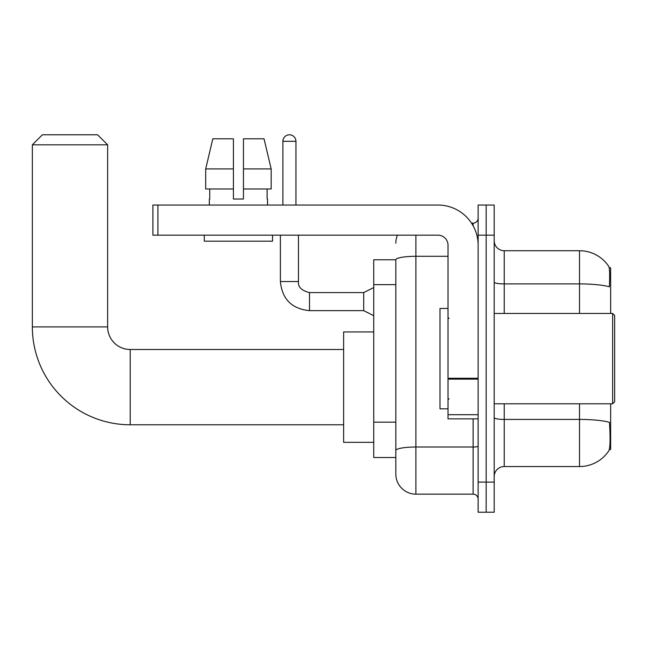 <?xml version="1.0" encoding="UTF-8"?>
<svg xmlns="http://www.w3.org/2000/svg" width="647" height="647" viewBox="0 0 647 647"><rect width="100%" height="100%" fill="white"/><g stroke="black" fill="none" stroke-linecap="round" stroke-linejoin="round"><path stroke-width="0.97" d="M610.639 313.463L610.639 267.793L609.207 267.793M609.337 449.479L610.639 449.479L610.639 403.801M395.827 259.762L373.74 259.762L373.74 457.51L395.827 457.51L395.827 474.065L395.827 259.762A20.073 3.486 180 0 1 415.9 256.301L448.023 256.301M494.195 476.58A10.037 10.037 0 0 1 504.231 466.544L579.518 466.544A35.132 35.132 0 0 0 608.892 450.684L608.892 450.684C610.097 447.853 610.372 439.758 609.717 426.389L609.458 422.329A35.132 6.098 180 0 0 579.518 419.418L579.518 403.801M486.164 482.096L486.164 512.214L494.195 512.214L494.195 482.096L486.164 482.096L486.164 512.214L478.133 512.214L478.133 482.096L486.164 482.096L486.164 235.168L486.164 482.096M478.133 482.096L478.133 205.05L486.164 205.05L486.164 235.168L486.164 205.05L494.195 205.05L494.195 482.096M579.518 313.463L579.518 283.904A35.132 6.098 180 0 1 609.385 286.791C609.862 275.234 609.676 268.456 608.811 266.467L608.811 266.467A35.132 35.132 0 0 0 579.518 250.729A35.132 35.132 0 0 1 608.69 266.281A35.132 35.132 0 0 0 579.518 250.729L504.231 250.729A10.037 10.037 0 0 1 494.195 240.684A10.037 10.037 0 0 0 504.231 250.729L504.231 313.463M415.9 235.168L415.9 494.146L473.119 494.146L473.119 418.86M471.517 223.118L473.119 223.118A5.022 5.022 0 0 0 478.133 218.104M395.827 463.026L395.827 453.992M478.133 499.161A5.022 5.022 0 0 0 473.119 494.146M395.827 243.199A20.073 20.073 0 0 1 397.501 235.168M415.9 494.146A20.073 20.073 0 0 1 395.827 474.065M243.45 199.033L233.413 199.033L243.45 199.033L233.413 199.033L243.45 199.033L243.45 138.806L264.041 138.806L271.174 168.916L271.174 188.989L243.45 188.989M233.413 168.916L205.689 168.916L212.814 138.806L205.689 168.916L212.814 138.806L233.413 138.806L233.413 199.033M343.63 424.78L130.217 424.78A97.867 97.867 0 0 1 32.35 326.913L32.35 144.823L42.387 134.786L97.6 134.786L107.637 144.823L32.35 144.823M130.217 424.78L130.217 349.501A22.588 22.588 0 0 1 107.637 326.913L107.637 144.823M373.74 331.935L343.63 331.935L343.63 442.346L373.74 442.346M478.133 418.86L448.023 418.86L448.023 378.269L478.133 378.269M478.133 245.205A40.154 40.154 0 0 0 437.979 205.05L157.925 205.05L157.925 235.168L437.979 235.168A10.037 10.037 0 0 1 448.023 245.205L448.023 378.269M157.925 235.168L152.902 235.168L152.902 205.05L157.925 205.05M209.321 199.033L209.757 199.033L209.321 199.033L209.321 205.05M267.543 199.033L267.106 199.033L267.543 199.033L267.543 205.05M267.106 188.989L267.106 199.033M209.757 199.033L209.757 188.989M204.298 235.168L204.298 241.185L272.557 241.185L272.557 235.168M233.413 188.989L205.689 188.989L205.689 168.916M271.174 188.989L271.174 168.916L243.45 168.916M271.174 168.916L264.041 138.806L271.174 168.916M612.644 313.463L614.65 315.469L614.65 401.795L612.644 403.801L612.644 313.463L494.195 313.463M448.023 308.441L439.992 308.441L439.992 408.823L448.023 408.823M282.893 205.05L282.893 141.313A6.527 6.527 0 0 1 289.419 134.786A6.527 6.527 0 0 1 295.946 141.313L295.946 205.05M373.74 315.671L363.703 310.649L363.703 292.581L373.74 287.567M280.386 235.168L280.386 281.542L298.453 281.542L298.453 235.168M395.827 284.648L373.74 284.648M395.827 422.159L373.74 422.159M579.518 466.544L579.518 419.418L504.231 419.418L504.231 466.544M608.811 266.467A35.132 35.132 0 0 0 579.518 250.729L579.518 283.904L504.231 283.904A10.037 1.747 0 0 1 494.195 282.165M494.195 235.168L478.133 235.168M504.231 403.801L504.231 419.418A10.037 1.747 0 0 1 494.195 417.671M478.133 446.147A5.022 0.873 0 0 1 473.119 447.02L415.9 447.02A20.073 3.486 180 0 0 395.827 450.506M473.119 225.763L473.119 223.118M32.35 326.913L107.637 326.913M478.133 379.142L448.023 379.142M448.023 414.711L478.133 414.711M363.703 310.649L309.501 310.649C291.837 308.902 282.132 299.205 280.386 281.542C282.132 299.205 291.837 308.902 309.501 310.649C291.837 308.902 282.132 299.205 280.386 281.542C282.132 299.205 291.837 308.902 309.501 310.649C291.837 308.902 282.132 299.205 280.386 281.542C282.132 299.205 291.837 308.902 309.501 310.649C291.837 308.902 282.132 299.205 280.386 281.542C282.132 299.205 291.837 308.902 309.501 310.649C291.837 308.902 282.132 299.205 280.386 281.542C282.132 299.205 291.837 308.902 309.501 310.649C291.837 308.902 282.132 299.205 280.386 281.542C282.132 299.205 291.837 308.902 309.501 310.649C291.837 308.902 282.132 299.205 280.386 281.542C282.132 299.205 291.837 308.902 309.501 310.649C291.837 308.902 282.132 299.205 280.386 281.542C282.132 299.205 291.837 308.902 309.501 310.649L309.501 292.598M282.893 141.313L295.946 141.313M343.63 349.501L130.217 349.501M298.453 281.542C297.846 286.896 301.526 290.576 309.501 292.581C301.526 290.576 297.846 286.896 298.453 281.542C297.846 286.896 301.526 290.576 309.501 292.581C301.526 290.576 297.846 286.896 298.453 281.542C297.846 286.896 301.526 290.576 309.501 292.581C301.526 290.576 297.846 286.896 298.453 281.542C297.846 286.896 301.526 290.576 309.501 292.581C301.526 290.576 297.846 286.896 298.453 281.542C297.846 286.896 301.526 290.576 309.501 292.581C301.526 290.576 297.846 286.896 298.453 281.542C297.846 286.896 301.526 290.576 309.501 292.581C301.526 290.576 297.846 286.896 298.453 281.542C297.846 286.896 301.526 290.576 309.501 292.581C301.526 290.576 297.846 286.896 298.453 281.542C297.846 286.896 301.526 290.576 309.501 292.581C301.526 290.576 297.846 286.896 298.453 281.542C297.846 286.896 301.526 290.576 309.501 292.581L363.703 292.581M494.195 403.801L612.644 403.801M449.026 318.478L448.023 317.475M449.026 398.787L448.023 399.789M280.386 281.542C282.132 299.205 291.837 308.902 309.501 310.649"/></g></svg>
